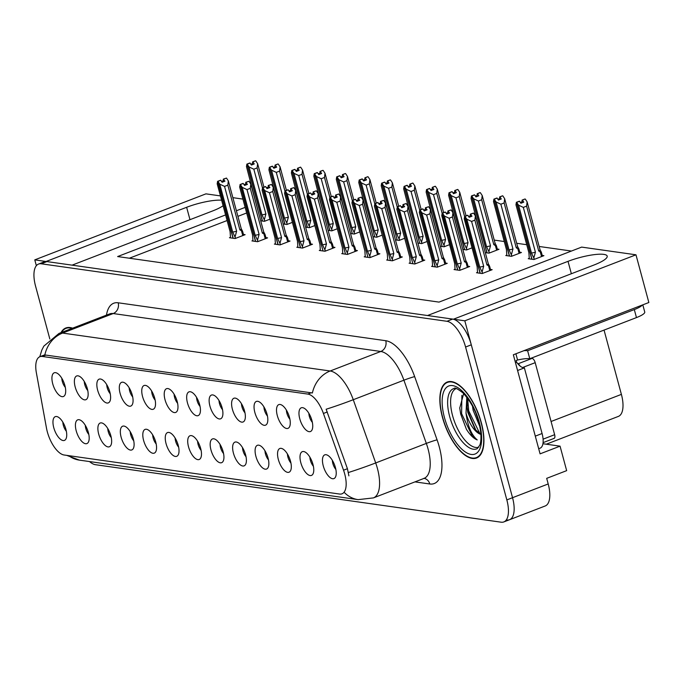 <?xml version="1.0" encoding="UTF-8"?>
<svg xmlns="http://www.w3.org/2000/svg" width="683" height="683" viewBox="0 0 683 683"><rect width="100%" height="100%" fill="white"/><g stroke="black" fill="none" stroke-linecap="round" stroke-linejoin="round"><path stroke-width="1.02" d="M196.559 397.369A7.633 3.313 -111.1 0 0 197.046 400.486A7.633 3.313 -111.1 0 0 200.068 406.47M199.641 404.618A12.721 5.515 -111.1 0 0 190.659 391.811A12.721 5.515 -111.1 0 0 187.475 402.893A12.721 5.515 -111.1 0 0 193.349 413.744A12.721 5.515 -111.1 0 0 199.427 414.547A12.721 5.515 -111.1 0 0 199.641 404.618M174.105 394.185A7.633 3.313 -111.1 0 0 174.583 397.301A7.633 3.313 -111.1 0 0 177.614 403.286M177.179 401.433A12.721 5.515 -111.1 0 0 168.206 388.636A12.721 5.515 -111.1 0 0 165.021 399.709A12.721 5.515 -111.1 0 0 170.887 410.56A12.721 5.515 -111.1 0 0 176.974 411.362A12.721 5.515 -111.1 0 0 177.179 401.433M151.643 391.009A7.633 3.313 -111.1 0 0 152.13 394.125A7.633 3.313 -111.1 0 0 155.152 400.11M154.725 398.249A12.721 5.515 -111.1 0 0 145.744 385.451A12.721 5.515 -111.1 0 0 142.559 396.524A12.721 5.515 -111.1 0 0 148.433 407.375A12.721 5.515 -111.1 0 0 154.512 408.186A12.721 5.515 -111.1 0 0 154.725 398.249M287.432 453.973A7.633 3.313 -111.1 0 0 287.919 457.089A7.633 3.313 -111.1 0 0 290.941 463.074M290.514 461.221A12.721 5.515 -111.1 0 0 281.533 448.424A12.721 5.515 -111.1 0 0 278.348 459.497A12.721 5.515 -111.1 0 0 284.222 470.348A12.721 5.515 -111.1 0 0 290.301 471.15A12.721 5.515 -111.1 0 0 290.514 461.221M220.054 444.428A7.633 3.313 -111.1 0 0 220.541 447.544A7.633 3.313 -111.1 0 0 223.563 453.529M223.136 451.676A12.721 5.515 -111.1 0 0 214.163 438.87A12.721 5.515 -111.1 0 0 210.979 449.952A12.721 5.515 -111.1 0 0 216.844 460.803A12.721 5.515 -111.1 0 0 222.923 461.606A12.721 5.515 -111.1 0 0 223.136 451.676M308.853 413.283A7.633 3.313 -111.1 0 0 309.339 416.399A7.633 3.313 -111.1 0 0 312.362 422.384M311.935 420.532A12.721 5.515 -111.1 0 0 302.953 407.734A12.721 5.515 -111.1 0 0 299.769 418.807A12.721 5.515 -111.1 0 0 305.642 429.658A12.721 5.515 -111.1 0 0 311.721 430.461A12.721 5.515 -111.1 0 0 311.935 420.532M242.516 447.613A7.633 3.313 -111.1 0 0 242.994 450.729A7.633 3.313 -111.1 0 0 246.025 456.714M245.598 454.852A12.721 5.515 -111.1 0 0 236.617 442.055A12.721 5.515 -111.1 0 0 233.432 453.136A12.721 5.515 -111.1 0 0 239.306 463.988A12.721 5.515 -111.1 0 0 245.385 464.79A12.721 5.515 -111.1 0 0 245.598 454.852M309.894 457.158A7.633 3.313 -111.1 0 0 310.372 460.274A7.633 3.313 -111.1 0 0 313.403 466.258M312.968 464.406A12.721 5.515 -111.1 0 0 303.995 451.6A12.721 5.515 -111.1 0 0 300.81 462.681A12.721 5.515 -111.1 0 0 306.676 473.532A12.721 5.515 -111.1 0 0 312.763 474.335A12.721 5.515 -111.1 0 0 312.968 464.406M84.265 381.456A7.633 3.313 -111.1 0 0 84.752 384.572A7.633 3.313 -111.1 0 0 87.774 390.556M87.347 388.704A12.721 5.515 -111.1 0 0 78.374 375.898A12.721 5.515 -111.1 0 0 75.19 386.979A12.721 5.515 -111.1 0 0 81.055 397.83A12.721 5.515 -111.1 0 0 87.142 398.633A12.721 5.515 -111.1 0 0 87.347 388.704M130.222 431.699A7.633 3.313 -111.1 0 0 130.709 434.815A7.633 3.313 -111.1 0 0 133.731 440.8M133.305 438.938A12.721 5.515 -111.1 0 0 124.323 426.141A12.721 5.515 -111.1 0 0 121.139 437.214A12.721 5.515 -111.1 0 0 127.012 448.065A12.721 5.515 -111.1 0 0 133.091 448.876A12.721 5.515 -111.1 0 0 133.305 438.938M263.937 406.923A7.633 3.313 -111.1 0 0 264.415 410.039A7.633 3.313 -111.1 0 0 267.446 416.024M267.019 414.163A12.721 5.515 -111.1 0 0 258.037 401.365A12.721 5.515 -111.1 0 0 254.853 412.447A12.721 5.515 -111.1 0 0 260.727 423.298A12.721 5.515 -111.1 0 0 266.805 424.1A12.721 5.515 -111.1 0 0 267.019 414.163M85.307 425.33A7.633 3.313 -111.1 0 0 85.793 428.446A7.633 3.313 -111.1 0 0 88.816 434.431M88.389 432.578A12.721 5.515 -111.1 0 0 79.407 419.772A12.721 5.515 -111.1 0 0 76.223 430.853A12.721 5.515 -111.1 0 0 82.097 441.705A12.721 5.515 -111.1 0 0 88.175 442.507A12.721 5.515 -111.1 0 0 88.389 432.578M264.97 450.789A7.633 3.313 -111.1 0 0 265.456 453.913A7.633 3.313 -111.1 0 0 268.487 459.89M268.052 458.037A12.721 5.515 -111.1 0 0 259.079 445.239A12.721 5.515 -111.1 0 0 255.894 456.312A12.721 5.515 -111.1 0 0 261.76 467.163A12.721 5.515 -111.1 0 0 267.847 467.966A12.721 5.515 -111.1 0 0 268.052 458.037M152.685 434.875A7.633 3.313 -111.1 0 0 153.163 437.991A7.633 3.313 -111.1 0 0 156.194 443.976M155.758 442.123A12.721 5.515 -111.1 0 0 146.785 429.325A12.721 5.515 -111.1 0 0 143.601 440.398A12.721 5.515 -111.1 0 0 149.466 451.25A12.721 5.515 -111.1 0 0 155.553 452.052A12.721 5.515 -111.1 0 0 155.758 442.123M286.39 410.099A7.633 3.313 -111.1 0 0 286.877 413.224A7.633 3.313 -111.1 0 0 289.899 419.208M289.472 417.347A12.721 5.515 -111.1 0 0 280.5 404.549A12.721 5.515 -111.1 0 0 277.315 415.623A12.721 5.515 -111.1 0 0 283.18 426.474A12.721 5.515 -111.1 0 0 289.268 427.285A12.721 5.515 -111.1 0 0 289.472 417.347M197.6 441.244A7.633 3.313 -111.1 0 0 198.079 444.36A7.633 3.313 -111.1 0 0 201.109 450.345M200.682 448.492A12.721 5.515 -111.1 0 0 191.701 435.686A12.721 5.515 -111.1 0 0 188.517 446.767A12.721 5.515 -111.1 0 0 194.382 457.619A12.721 5.515 -111.1 0 0 200.469 458.421A12.721 5.515 -111.1 0 0 200.682 448.492M219.021 400.554A7.633 3.313 -111.1 0 0 219.499 403.67A7.633 3.313 -111.1 0 0 222.53 409.655M222.103 407.802A12.721 5.515 -111.1 0 0 213.122 394.996A12.721 5.515 -111.1 0 0 209.937 406.078A12.721 5.515 -111.1 0 0 215.802 416.929A12.721 5.515 -111.1 0 0 221.89 417.731A12.721 5.515 -111.1 0 0 222.103 407.802M175.138 438.059A7.633 3.313 -111.1 0 0 175.625 441.175A7.633 3.313 -111.1 0 0 178.647 447.16M178.22 445.307A12.721 5.515 -111.1 0 0 169.239 432.501A12.721 5.515 -111.1 0 0 166.054 443.583A12.721 5.515 -111.1 0 0 171.928 454.434A12.721 5.515 -111.1 0 0 178.007 455.237A12.721 5.515 -111.1 0 0 178.22 445.307M107.76 428.514A7.633 3.313 -111.1 0 0 108.247 431.63A7.633 3.313 -111.1 0 0 111.278 437.615M110.842 435.754A12.721 5.515 -111.1 0 0 101.869 422.956A12.721 5.515 -111.1 0 0 98.685 434.038A12.721 5.515 -111.1 0 0 104.55 444.889A12.721 5.515 -111.1 0 0 110.637 445.692A12.721 5.515 -111.1 0 0 110.842 435.754M241.475 403.738A7.633 3.313 -111.1 0 0 241.961 406.855A7.633 3.313 -111.1 0 0 244.984 412.839M244.557 410.987A12.721 5.515 -111.1 0 0 235.584 398.18A12.721 5.515 -111.1 0 0 232.399 409.262A12.721 5.515 -111.1 0 0 238.265 420.113A12.721 5.515 -111.1 0 0 244.343 420.916A12.721 5.515 -111.1 0 0 244.557 410.987M62.845 422.145A7.633 3.313 -111.1 0 0 63.331 425.261A7.633 3.313 -111.1 0 0 66.353 431.246M65.927 429.394A12.721 5.515 -111.1 0 0 56.954 416.587A12.721 5.515 -111.1 0 0 53.769 427.669A12.721 5.515 -111.1 0 0 59.634 438.52A12.721 5.515 -111.1 0 0 65.722 439.323A12.721 5.515 -111.1 0 0 65.927 429.394M129.181 387.824A7.633 3.313 -111.1 0 0 129.668 390.941A7.633 3.313 -111.1 0 0 132.698 396.925M132.263 395.064A12.721 5.515 -111.1 0 0 123.29 382.267A12.721 5.515 -111.1 0 0 120.106 393.348A12.721 5.515 -111.1 0 0 125.971 404.199A12.721 5.515 -111.1 0 0 132.058 405.002A12.721 5.515 -111.1 0 0 132.263 395.064M106.727 384.64A7.633 3.313 -111.1 0 0 107.205 387.756A7.633 3.313 -111.1 0 0 110.236 393.741M109.809 391.888A12.721 5.515 -111.1 0 0 100.828 379.082A12.721 5.515 -111.1 0 0 97.643 390.164A12.721 5.515 -111.1 0 0 103.517 401.015A12.721 5.515 -111.1 0 0 109.596 401.817A12.721 5.515 -111.1 0 0 109.809 391.888M332.348 460.342A7.633 3.313 -111.1 0 0 332.834 463.458A7.633 3.313 -111.1 0 0 335.857 469.443M335.43 467.59A12.721 5.515 -111.1 0 0 326.448 454.784A12.721 5.515 -111.1 0 0 323.264 465.866A12.721 5.515 -111.1 0 0 329.138 476.717A12.721 5.515 -111.1 0 0 335.216 477.519A12.721 5.515 -111.1 0 0 335.43 467.59M61.812 378.271A7.633 3.313 -111.1 0 0 62.29 381.387A7.633 3.313 -111.1 0 0 65.32 387.372M64.894 385.519A12.721 5.515 -111.1 0 0 55.912 372.722A12.721 5.515 -111.1 0 0 52.728 383.795A12.721 5.515 -111.1 0 0 58.601 394.646A12.721 5.515 -111.1 0 0 64.68 395.448A12.721 5.515 -111.1 0 0 64.894 385.519M344.719 473.985A22.906 9.929 -111.1 0 0 343.54 470.211L323.418 413.471A22.906 9.929 -111.1 0 0 307.82 394.082L42.329 356.458A22.906 9.929 -111.1 0 0 39.921 356.697A22.906 9.929 -111.1 0 0 36.37 372.79L46.478 428.104A22.906 9.929 -111.1 0 0 64.108 454.998L339.605 494.048A22.906 9.929 -111.1 0 0 342.012 493.8A22.906 9.929 -111.1 0 0 344.719 473.985M506.863 519.994A25.45 11.039 -111.1 0 0 509.535 519.729A25.45 11.039 -111.1 0 0 512.54 497.702L464.816 320.814L453.461 319.2L593.962 265.021A27.149 5.754 -15.1 0 0 607.196 256.108A27.149 5.754 -15.1 0 0 568.017 261.341L427.515 315.529L72.074 265.149L212.575 210.97A27.149 5.754 -15.1 0 0 223.102 205.745M46.145 261.529L34.782 259.864L36.353 265.704M542.925 443.728L560.051 446.153L540.082 453.853L513.343 354.767L648.85 302.509L635.975 254.802L464.816 320.814M560.051 446.153L566.659 470.647L546.69 478.348L548.201 483.957L512.54 497.702L471.296 344.821A25.45 11.039 -111.1 0 0 452.65 319.089L46.939 261.589A25.45 11.039 -111.1 0 0 44.258 261.854L38.555 264.056A25.45 11.039 -111.1 0 0 35.55 286.075L49.825 338.981M89.524 461.571A25.45 11.039 -111.1 0 0 95.441 464.696L501.151 522.196A25.45 11.039 -111.1 0 0 503.832 521.923L545.196 505.975A25.45 11.039 -111.1 0 0 548.201 483.957M220.447 195.91L205.942 193.852L34.782 259.864M221.616 200.23A27.149 5.754 -15.1 0 0 186.63 207.291L46.128 261.469M225.578 214.932L117.63 256.56L439.015 302.108L581.66 247.101L635.975 254.802M245.146 207.384L236.395 210.757M232.869 197.669L242.909 199.094M604.045 330.085L621.393 394.381A25.45 11.039 68.9 0 1 618.388 416.399L546.289 444.206M571.44 251.045L539.152 246.469M526.738 244.71L516.698 243.285M504.276 241.526L494.236 240.1M246.657 212.985L237.915 216.357M227.089 220.532L129.36 258.225M395.457 239.887L399.171 240.416L404.678 238.29M350.541 233.526L354.255 234.047L359.762 231.921M328.079 230.342L331.793 230.863L337.308 228.737M305.625 227.157L309.331 227.687L314.846 225.561M283.163 223.973L286.877 224.502L292.384 222.376M372.995 236.702L376.709 237.232L382.224 235.106M417.911 243.071L421.624 243.6L427.14 241.475M440.373 246.256L444.087 246.785L449.593 244.659M462.835 249.44L466.54 249.961L472.055 247.835M485.289 252.625L489.002 253.145L498.983 249.295L497.301 249.056M506.709 255.169L505.787 255.527L511.456 256.33L521.445 252.479L519.763 252.24M529.171 258.353L528.241 258.712L533.918 259.514L543.907 255.664L542.217 255.425M260.71 220.788L264.415 221.318L269.93 219.192M342.678 253.282L341.756 253.641L347.434 254.443L357.414 250.593L355.732 250.354M297.762 246.922L296.84 247.272L302.509 248.083L312.498 244.232L310.816 243.993M275.3 243.737L274.378 244.096L280.056 244.898L290.036 241.048L288.354 240.809M252.847 240.553L251.925 240.911L257.593 241.714L267.582 237.863L265.9 237.624M320.225 250.098L319.294 250.456L324.971 251.259L334.96 247.408L333.27 247.178M365.14 256.466L364.21 256.825L369.887 257.628L379.876 253.777L378.186 253.538M387.594 259.651L386.672 260.01L392.349 260.812L402.33 256.962L400.648 256.723M410.056 262.835L409.126 263.194L414.803 263.997L424.792 260.146L423.11 259.907M432.51 266.02L431.588 266.37L437.265 267.181L447.245 263.331L445.564 263.092M454.972 269.196L454.05 269.554L459.719 270.357L469.708 266.507L468.026 266.268M477.426 272.38L476.503 272.739L482.181 273.541L492.161 269.691L490.479 269.452M230.384 237.368L229.462 237.727L235.14 238.529L245.12 234.679L243.438 234.44M481.344 422.777A40.715 17.656 -111.1 0 0 447.237 382.028A40.715 17.656 -111.1 0 0 442.43 417.262A40.715 17.656 -111.1 0 0 476.538 458.011A40.715 17.656 -111.1 0 0 481.344 422.777M72.62 328.181A40.715 17.656 -111.1 0 0 65.85 327.977A40.715 17.656 -111.1 0 0 60.975 332.672M42.329 356.458L45.881 355.083L44.805 355.058A29.693 26.005 -81.9 0 1 62.571 333.073L330.162 370.997A33.928 14.719 68.9 0 1 353.265 399.717A29.693 1.682 160.5 0 1 326.132 409.245L347.425 468.709L348.893 475.846M509.535 519.729A25.45 11.039 -111.1 0 0 512.54 497.702L506.837 499.905L465.584 347.024A25.45 11.039 -111.1 0 0 446.947 321.292L41.236 263.792A25.45 11.039 -111.1 0 0 38.555 264.056M45.881 355.083L312.396 392.981A29.693 26.005 98.1 0 1 330.162 370.997L380.798 351.472L113.207 313.548A33.928 14.719 -111.1 0 0 109.63 313.907L109.681 313.881M503.832 521.923A25.45 11.039 -111.1 0 0 506.837 499.905M235.635 238.341L232.69 232.032L219.781 184.188L217.928 181.371L220.788 180.269L222.103 182.284L224.955 181.183L223.307 179.117L223.264 181.832M233.04 238.23L217.604 181.319L217.185 183.821L230.094 231.665L230.521 237.88M235.157 236.557L236.625 231.204L224.545 186.408L227.823 185.144L239.904 229.932L242.559 231.213L241.253 228.737L228.335 180.893L226.491 178.067L223.64 179.168M223.307 179.117L226.491 178.067M217.928 181.371L233.202 238.256M221.565 181.465L223.008 180.901M220.558 180.312L217.604 181.319M239.904 229.932A5.771 1.221 -15.1 0 0 241.253 228.737M224.545 186.408L219.781 184.188M228.335 180.893L227.823 185.144M232.69 232.032A5.771 1.221 -15.1 0 0 236.625 231.204M217.843 181.354L220.788 180.269M220.541 180.235L217.681 181.337M264.919 221.121L261.973 214.821L249.064 166.976L247.126 164.142L262.477 221.044M247.126 164.142L249.978 163.041L251.387 165.064L254.238 163.963L252.915 161.956L255.442 160.804L252.582 161.905L252.539 164.62M247.212 164.151L250.063 163.049M246.879 164.108L249.816 163.015L246.879 164.108L246.469 166.609L259.284 215.521M262.315 221.019L246.964 164.116M264.441 219.345L265.909 213.984L253.82 169.196L249.064 166.976M261.973 214.821A5.771 1.221 -15.1 0 0 265.909 213.984M263.945 187.133L257.619 163.672L257.098 167.933L262.485 187.885M253.82 169.196L257.098 167.933M257.619 163.672L255.766 160.855M250.849 164.244L252.292 163.689M258.097 241.517L255.152 235.217L242.243 187.373L240.39 184.547L243.242 183.454L244.565 185.46L247.417 184.367L245.76 182.301L245.718 185.016M255.493 241.415L240.143 184.512L239.648 187.005L252.556 234.85L252.983 241.056M257.619 239.742L259.088 234.38L246.998 189.592L250.277 188.329L262.366 233.116L265.013 234.389L263.706 231.913L250.798 184.069L248.945 181.251L246.093 182.352M245.76 182.301L248.945 181.251M240.39 184.547L255.655 241.441M244.027 184.641L245.47 184.086M243.02 183.496L240.057 184.504M262.366 233.116A5.771 1.221 -15.1 0 0 263.706 231.913M246.998 189.592L242.243 187.373M250.798 184.069L250.277 188.329M255.152 235.217A5.771 1.221 -15.1 0 0 259.088 234.38M240.305 184.538L243.242 183.454M242.994 183.411L240.143 184.512M280.559 244.702L277.605 238.401L264.697 190.557L262.853 187.731L265.704 186.63L267.019 188.645L269.87 187.543L268.223 185.486L268.18 188.201M277.955 244.599L262.605 187.697L262.101 190.19L275.01 238.034L275.445 244.241M280.073 242.926L281.541 237.564L269.461 192.777L272.739 191.513L284.82 236.301L287.475 237.573L286.168 235.097L273.26 187.253L271.407 184.436L268.556 185.537M268.223 185.486L271.407 184.436M262.853 187.731L278.118 244.625M266.481 187.825L267.924 187.27M265.474 186.672L262.52 187.688M284.82 236.301A5.771 1.221 -15.1 0 0 286.168 235.097M269.461 192.777L264.697 190.557M273.26 187.253L272.739 191.513M277.605 238.401A5.771 1.221 -15.1 0 0 281.541 237.564M262.767 187.723L265.704 186.63M265.456 186.596L262.605 187.697M303.013 247.886L300.068 241.586L287.159 193.741L285.306 190.916L288.158 189.814L289.481 191.829L292.333 190.728L290.676 188.67L290.634 191.385M300.409 247.784L285.059 190.881L284.563 193.374L297.472 241.219L297.899 247.425M302.535 246.102L304.003 240.749L291.914 195.961L295.193 194.689L307.282 239.485L309.937 240.757L308.622 238.282L295.713 190.437L293.869 187.62L291.009 188.713M290.676 188.67L293.869 187.62M285.306 190.916L300.571 247.801M288.943 191.009L290.386 190.455M287.936 189.857L284.973 190.873M307.282 239.485A5.771 1.221 -15.1 0 0 308.622 238.282M291.914 195.961L287.159 193.741M295.713 190.437L295.193 194.689M300.068 241.586A5.771 1.221 -15.1 0 0 304.003 240.749M285.221 190.907L288.158 189.814M287.91 189.78L285.059 190.881M287.381 224.306L284.427 218.005L271.518 170.161L269.589 167.326L284.939 224.229M269.589 167.326L272.44 166.225L273.84 168.249L276.692 167.147L275.377 165.132L277.896 163.988L275.044 165.09L275.001 167.805M269.674 167.335L272.526 166.234M269.341 167.292L272.278 166.2L269.341 167.292L268.923 169.794L281.746 218.705M284.777 224.203L269.426 167.301M286.894 222.521L288.363 217.168L276.282 172.381L271.518 170.161M284.427 218.005A5.771 1.221 -15.1 0 0 288.363 217.168M286.408 190.318L280.081 166.857L279.56 171.117L284.939 191.069M276.282 172.381L279.56 171.117M280.081 166.857L278.229 164.04M273.302 167.429L274.745 166.874M309.834 227.49L306.889 221.19L293.98 173.345L292.042 170.511L307.393 227.405M292.042 170.511L294.979 169.418L296.302 171.433L299.154 170.332L297.831 168.317L300.358 167.173L297.506 168.274L297.455 170.989M292.128 170.519L294.979 169.418M291.795 170.468L294.732 169.384L291.795 170.468L291.385 172.978L304.2 221.89M307.23 227.388L291.88 170.485M309.356 225.706L310.825 220.353L298.736 175.557L293.98 173.345M306.889 221.19A5.771 1.221 -15.1 0 0 310.825 220.353M308.87 193.502L302.535 170.041L302.014 174.293L307.401 194.245M298.736 175.557L302.014 174.293M302.535 170.041L300.691 167.215M295.765 170.613L297.207 170.058M332.297 230.675L329.343 224.366L316.434 176.521L314.504 173.687L329.855 230.589M314.504 173.687L317.441 172.603L318.756 174.617L321.608 173.516L320.293 171.501L322.811 170.357L319.96 171.459L319.917 174.165M314.59 173.704L317.441 172.603M314.257 173.653L317.194 172.568L314.257 173.653L313.839 176.154L326.662 225.074M329.693 230.572L314.342 173.67M331.81 228.89L333.287 223.537L321.198 178.741L316.434 176.521M329.343 224.366A5.771 1.221 -15.1 0 0 333.287 223.537M331.323 196.687L324.997 173.226L324.476 177.478L329.855 197.43M321.198 178.741L324.476 177.478M324.997 173.226L323.144 170.4M318.218 173.798L319.67 173.243M354.75 233.859L351.805 227.55L338.896 179.706L336.958 176.871L352.317 233.774M336.958 176.871L339.81 175.77L341.218 177.802L344.07 176.701L342.755 174.686L345.274 173.542L342.422 174.635L342.379 177.349M337.043 176.888L339.895 175.787M336.71 176.837L339.647 175.753L336.71 176.837L336.301 179.339L349.115 228.25M352.291 233.706L336.796 176.854M354.272 232.075L355.741 226.722L343.66 181.926L338.896 179.706M351.805 227.55A5.771 1.221 -15.1 0 0 355.741 226.722M353.785 199.863L347.451 176.41L346.93 180.662L352.317 200.614M343.66 181.926L346.93 180.662M347.451 176.41L345.607 173.584M340.68 176.982L342.123 176.419M523.972 350.669A16.964 3.594 164.9 0 1 527.617 350.729L529.777 358.729L636.471 317.586A16.964 3.594 -15.1 0 0 644.743 312.011L642.805 304.84M529.777 358.729A16.964 3.594 -15.1 0 0 517.577 360.009L516.152 360.564L516.587 362.161A16.964 7.359 -111.1 0 0 524.373 367.881L517.586 370.502M527.617 350.729L634.311 309.578A16.964 3.594 -15.1 0 0 642.276 305.045M538.699 448.731L540.074 448.202A16.964 7.359 -111.1 0 0 542.08 433.517L524.373 367.881M515.46 362.596L516.587 362.161M515.904 353.777L517.577 360.009M478.826 447.126A31.384 13.609 68.9 0 1 452.59 415.691A31.384 13.609 68.9 0 1 456.235 388.559M463.663 393.604L459.744 408.041L460.701 414.111L466.404 429.274C469.972 434.934 473.575 438.486 477.238 439.929C471.381 434.849 467.642 425.902 466.019 413.078L466.805 397.241M481.148 422.743A40.297 17.476 68.9 0 1 476.384 457.61A40.297 17.476 68.9 0 1 442.635 417.287A40.297 17.476 68.9 0 1 447.391 382.42A40.297 17.476 68.9 0 1 481.148 422.743M479.782 426.38L473.148 410.329L472.482 406.163M480.875 434.337L475.206 429.505L467.804 412.395L467.061 407.452L467.778 398.539M477.613 418.269L476.085 414.043M466.019 413.078A21.207 9.195 -111.1 0 0 480.883 434.388M553.691 438.418A4.243 1.836 -111.1 0 0 554.135 438.375A4.243 1.836 -111.1 0 0 554.639 434.704L535.199 362.664A4.243 1.836 -111.1 0 0 532.091 358.379L531.067 358.234M520.053 366.003A4.243 1.836 -111.1 0 0 517.945 363.902M477.238 439.929L472.26 436.044L461.597 413.625L461.896 395.389M480.012 433.944L468.726 410.876L467.676 398.898M466.404 429.274L460.701 413.975L459.727 407.811M475.966 430.452L467.838 411.226L466.976 406.223M61.479 332.476A40.297 17.476 68.9 0 1 66.003 328.369A40.297 17.476 68.9 0 1 72.108 328.378M325.475 251.071L322.521 244.77L309.612 196.917L307.768 194.1L310.62 192.999L311.935 195.014L314.786 193.912L313.138 191.855L313.096 194.57M323.016 250.917L307.435 194.049L307.017 196.55L319.926 244.394L320.361 250.61M324.988 249.286L326.465 243.933L314.376 199.137L317.655 197.874L329.735 242.67L332.39 243.942L331.084 241.466L318.176 193.622L316.323 190.796L313.471 191.897M313.138 191.855L316.323 190.796M307.768 194.1L323.033 250.985M311.397 194.194L312.848 193.639M310.389 193.041L307.435 194.049M329.735 242.67A5.771 1.221 -15.1 0 0 331.084 241.466M314.376 199.137L309.612 196.917M318.176 193.622L317.655 197.874M322.521 244.77A5.771 1.221 -15.1 0 0 326.465 243.933M307.683 194.092L310.62 192.999M310.372 192.965L307.521 194.066M347.929 254.255L344.983 247.946L332.075 200.102L330.222 197.285L333.073 196.183L334.397 198.198L337.248 197.097L335.601 195.039L335.549 197.746M345.47 254.102L329.889 197.233L329.479 199.735L342.388 247.579L342.815 253.794M347.451 252.471L348.919 247.118L336.839 202.322L340.108 201.058L352.197 245.854L354.853 247.126L353.538 244.651L340.629 196.806L338.785 193.981L335.934 195.082M335.601 195.039L338.785 193.981M330.222 197.285L345.496 254.17M333.859 197.378L335.302 196.815M332.852 196.226L329.889 197.233M352.197 245.854A5.771 1.221 -15.1 0 0 353.538 244.651M336.839 202.322L332.075 200.102M340.629 196.806L340.108 201.058M344.983 247.946A5.771 1.221 -15.1 0 0 348.919 247.118M330.137 197.267L333.073 196.183M332.826 196.149L329.974 197.25M370.391 257.431L367.437 251.131L354.528 203.286L352.684 200.469L355.536 199.368L356.85 201.374L359.71 200.281L358.054 198.215L358.012 200.93M367.932 257.286L352.437 200.426L351.941 202.919L364.85 250.763L365.277 256.979M369.913 255.655L371.381 250.294L359.292 205.506L362.571 204.243L374.66 249.03L377.306 250.302L376 247.835L363.091 199.991L361.239 197.165L358.387 198.266M358.054 198.215L361.239 197.165M352.684 200.469L367.949 257.354M356.321 200.563L357.764 199.999M355.305 199.41L352.351 200.418M374.66 249.03A5.771 1.221 -15.1 0 0 376 247.835M359.292 205.506L354.528 203.286M363.091 199.991L362.571 204.243M367.437 251.131A5.771 1.221 -15.1 0 0 371.381 250.294M352.599 200.452L355.536 199.368M355.288 199.334L352.437 200.426M377.212 237.035L374.267 230.734L361.35 182.89L359.42 180.056L374.771 236.958M359.42 180.056L362.272 178.955L363.672 180.978L366.532 179.885L365.209 177.87L367.727 176.718L364.876 177.819L364.833 180.534M359.506 180.064L362.357 178.972M359.173 180.022L362.11 178.937L359.173 180.022L358.763 182.523L371.578 231.435M374.754 236.89L359.258 180.03M376.734 235.259L378.203 229.898L366.114 185.11L361.35 182.89M374.267 230.734A5.771 1.221 -15.1 0 0 378.203 229.898M376.239 203.047L369.913 179.586L369.392 183.847L374.779 203.799M366.114 185.11L369.392 183.847M369.913 179.586L368.06 176.769M363.143 180.158L364.585 179.603M399.666 240.22L396.721 233.919L383.812 186.075L381.874 183.24L397.233 240.143M381.874 183.24L384.819 182.148L386.134 184.162L388.986 183.061L387.671 181.055L390.189 179.902L387.338 181.004L387.295 183.718M381.959 183.249L384.819 182.148M381.626 183.206L384.572 182.113L381.626 183.206L381.216 185.708L394.031 234.619M397.216 240.075L381.712 183.215M399.188 238.444L400.656 233.082L388.576 188.295L383.812 186.075M396.721 233.919A5.771 1.221 -15.1 0 0 400.656 233.082M398.701 206.232L392.366 182.771L391.854 187.031L397.233 206.983M388.576 188.295L391.854 187.031M392.366 182.771L390.522 179.953M385.596 183.343L387.039 182.788M422.128 243.404L419.183 237.103L406.274 189.259L404.336 186.425L419.686 243.327M404.336 186.425L407.188 185.324L408.596 187.347L411.448 186.246L410.124 184.231L412.643 183.087L409.791 184.188L409.749 186.903M404.421 186.433L407.273 185.332M404.088 186.391L407.025 185.298L404.088 186.391L403.679 188.892L416.493 237.804M419.669 243.259L404.174 186.399M421.65 241.62L423.119 236.267L411.029 191.479L406.274 189.259M419.183 237.103A5.771 1.221 -15.1 0 0 423.119 236.267M421.155 209.416L414.829 185.955L414.308 190.216L419.695 210.168M411.029 191.479L414.308 190.216M414.829 185.955L412.976 183.138M408.058 186.527L409.501 185.972M392.845 260.616L389.899 254.315L376.99 206.471L375.138 203.645L377.989 202.552L379.313 204.559L382.164 203.457L380.516 201.4L380.474 204.115M390.394 260.471L374.89 203.611L374.395 206.104L387.304 253.948L387.731 260.155M392.366 258.84L393.835 253.478L381.754 208.691L385.033 207.427L397.113 252.215L399.768 253.487L398.454 251.011L385.545 203.167L383.701 200.35L380.849 201.451M380.516 201.4L383.701 200.35M375.138 203.645L390.411 260.539M378.775 203.739L380.218 203.184M377.767 202.586L374.805 203.602M397.113 252.215A5.771 1.221 -15.1 0 0 398.454 251.011M381.754 208.691L376.99 206.471M385.545 203.167L385.033 207.427M389.899 254.315A5.771 1.221 -15.1 0 0 393.835 253.478M375.052 203.636L377.989 202.552M377.75 202.51L374.89 203.611M415.307 263.8L412.361 257.5L399.453 209.655L397.6 206.829L400.451 205.728L401.775 207.743L404.626 206.642L402.97 204.584L402.927 207.299M412.848 263.655L397.352 206.795L396.857 209.288L409.766 257.132L410.193 263.339M414.829 262.024L416.297 256.663L404.208 211.875L407.486 210.612L419.575 255.399L422.222 256.671L420.916 254.196L408.007 206.351L406.154 203.534L403.303 204.627M402.97 204.584L406.154 203.534M397.6 206.829L412.865 263.723M401.237 206.923L402.68 206.368M400.229 205.771L397.267 206.787M419.575 255.399A5.771 1.221 -15.1 0 0 420.916 254.196M404.208 211.875L399.453 209.655M408.007 206.351L407.486 210.612M412.361 257.5A5.771 1.221 -15.1 0 0 416.297 256.663M397.515 206.821L400.451 205.728M400.204 205.694L397.352 206.795M437.769 266.985L434.815 260.684L421.906 212.84L420.054 210.014L422.914 208.913L424.228 210.927L427.08 209.826L425.432 207.769L425.389 210.484M435.165 266.882L419.814 209.98L419.311 212.473L432.219 260.317L432.646 266.524M437.282 265.2L438.751 259.847L426.67 215.051L429.949 213.788L442.029 258.584L444.684 259.856L443.378 257.38L430.469 209.536L428.617 206.71L425.765 207.811M425.432 207.769L428.617 206.71M420.054 210.014L435.327 266.899M423.691 210.108L425.133 209.553M422.683 208.955L419.729 209.971M442.029 258.584A5.771 1.221 -15.1 0 0 443.378 257.38M426.67 215.051L421.906 212.84M430.469 209.536L429.949 213.788M434.815 260.684A5.771 1.221 -15.1 0 0 438.751 259.847M419.968 210.005L422.914 208.913M422.666 208.878L419.814 209.98M460.222 270.169L457.277 263.86L444.368 216.016L442.516 213.198L445.367 212.097L446.691 214.112L449.542 213.011L447.886 210.953L447.843 213.659M457.619 270.067L442.183 213.147L441.773 215.649L454.682 263.493L455.109 269.708M459.744 268.385L461.213 263.032L449.124 218.236L452.402 216.972L464.491 261.768L467.138 263.04L465.832 260.565L452.923 212.72L451.07 209.894L448.219 210.996M447.886 210.953L451.07 209.894M442.516 213.198L457.781 270.084M446.153 213.292L447.596 212.737M445.145 212.14L442.183 213.147M464.491 261.768A5.771 1.221 -15.1 0 0 465.832 260.565M449.124 218.236L444.368 216.016M452.923 212.72L452.402 216.972M457.277 263.86A5.771 1.221 -15.1 0 0 461.213 263.032M442.43 213.181L445.367 212.097M445.12 212.063L442.268 213.164M482.685 273.354L479.731 267.044L466.822 219.2L464.978 216.383L467.829 215.282L469.144 217.296L471.996 216.195L470.348 214.129L470.305 216.844M480.081 273.243L464.645 216.332L464.227 218.833L477.135 266.677L477.571 272.893M482.198 271.569L483.666 266.216L471.586 221.42L474.864 220.157L486.945 264.953L489.6 266.225L488.294 263.749L475.385 215.905L473.532 213.079L470.681 214.18M470.348 214.129L473.532 213.079M464.978 216.383L480.243 273.268M468.606 216.477L470.049 215.913M467.599 215.324L464.645 216.332M486.945 264.953A5.771 1.221 -15.1 0 0 488.294 263.749M471.586 221.42L466.822 219.2M475.385 215.905L474.864 220.157M479.731 267.044A5.771 1.221 -15.1 0 0 483.666 266.216M464.892 216.366L467.829 215.282M467.582 215.247L464.73 216.349M444.59 246.589L441.636 240.288L428.728 192.444L426.798 189.609L442.149 246.503M426.798 189.609L429.65 188.508L431.05 190.531L433.901 189.43L432.587 187.415L435.105 186.271L432.254 187.373L432.211 190.087M426.875 189.618L429.735 188.517M426.551 189.567L429.487 188.482L426.551 189.567L426.132 192.068L438.947 240.988M442.132 246.435L426.636 189.584M444.104 244.804L445.572 239.451L433.492 194.655L428.728 192.444M441.636 240.288A5.771 1.221 -15.1 0 0 445.572 239.451M443.617 212.601L437.291 189.14L436.77 193.391L442.149 213.344M433.492 194.655L436.77 193.391M437.291 189.14L435.438 186.314M430.512 189.712L431.955 189.157M467.044 249.773L464.099 243.464L451.19 195.62L449.252 192.785L464.602 249.688M449.252 192.785L452.103 191.684L453.512 193.716L456.364 192.615L455.04 190.6L457.567 189.456L454.707 190.557L454.665 193.263M449.337 192.802L452.189 191.701M449.004 192.751L451.941 191.667L449.004 192.751L448.594 195.253L461.409 244.173M464.44 249.662L449.09 192.768M466.566 247.989L468.034 242.636L455.945 197.839L451.19 195.62M464.099 243.464A5.771 1.221 -15.1 0 0 468.034 242.636M466.071 215.777L459.744 192.324L459.224 196.576L464.611 216.528M455.945 197.839L459.224 196.576M459.744 192.324L457.892 189.498M452.974 192.896L454.417 192.341M489.506 252.958L486.552 246.648L473.643 198.804L471.714 195.97L487.064 252.872M471.714 195.97L474.651 194.886L475.966 196.9L478.817 195.799L477.502 193.784L480.021 192.632L477.169 193.733L477.127 196.448M471.799 195.987L474.651 194.886M471.466 195.936L474.403 194.851L471.466 195.936L471.048 198.437L483.871 247.348M486.902 252.847L471.552 195.944M489.019 251.173L490.496 245.812L478.407 201.024L473.643 198.804M486.552 246.648A5.771 1.221 -15.1 0 0 490.496 245.812M495.115 243.353L482.207 195.509L481.686 199.76L493.766 244.548A5.771 1.221 164.9 0 0 495.115 243.353L496.421 245.829L495.431 245.726L496.635 250.2M493.766 244.548L495.431 245.726M478.407 201.024L481.686 199.76M482.207 195.509L480.354 192.683M475.428 196.081L476.871 195.517M511.96 256.134L509.014 249.833L496.106 201.989L494.168 199.154L509.518 256.057M494.168 199.154L497.019 198.053L498.428 200.076L501.279 198.975L499.956 196.969L502.483 195.816L499.632 196.917L499.58 199.632M494.253 199.163L497.104 198.07M493.92 199.12L496.857 198.027L493.92 199.12L493.51 201.622L506.419 249.466L506.846 255.673M509.364 256.031L494.005 199.129M511.482 254.358L512.95 248.996L500.861 204.208L496.106 201.989M509.014 249.833A5.771 1.221 -15.1 0 0 512.95 248.996M517.569 246.529L504.66 198.685L504.139 202.945L516.228 247.733A5.771 1.221 164.9 0 0 517.569 246.529L518.884 249.005L517.885 248.911L519.097 253.384M516.228 247.733L517.885 248.911M500.861 204.208L504.139 202.945M504.66 198.685L502.816 195.867M497.89 199.257L499.333 198.702M534.422 259.318L531.468 253.017L518.559 205.173L516.63 202.339L531.98 259.241M516.63 202.339L519.481 201.237L520.881 203.261L523.741 202.159L522.418 200.153L524.937 199.001L522.085 200.102L522.043 202.817M516.715 202.347L519.567 201.246M516.382 202.305L519.319 201.212L516.382 202.305L515.964 204.806L528.873 252.633M531.818 259.216L516.468 202.313M533.935 257.542L535.412 252.181L523.323 207.393L518.559 205.173M531.468 253.017A5.771 1.221 -15.1 0 0 535.412 252.181M540.031 249.713L527.122 201.869L526.602 206.129L538.691 250.917A5.771 1.221 164.9 0 0 540.031 249.713L541.337 252.189L540.347 252.095L541.551 256.569M538.691 250.917L540.347 252.095M523.323 207.393L526.602 206.129M527.122 201.869L525.27 199.052M520.344 202.441L521.795 201.886M528.881 252.65L529.308 258.857M343.54 470.211L347.425 468.709M571.355 273.738L568.017 261.341M621.393 394.381L551.07 421.496M323.418 413.471L327.302 411.969M307.82 394.082L311.371 392.716M189.976 219.678L186.63 207.291M414.658 376.615A8.486 0.478 -19.5 0 0 403.901 380.192L353.265 399.717L375.693 462.946A33.928 14.719 68.9 0 1 377.434 468.538A33.928 14.719 68.9 0 1 373.43 497.898L424.066 478.373A33.928 14.719 -111.1 0 0 428.07 449.013A33.928 14.719 -111.1 0 0 426.329 443.412L403.901 380.192A33.928 14.719 -111.1 0 0 380.798 351.472A8.486 7.428 98.1 0 0 385.767 340.715A42.414 18.39 68.9 0 1 414.658 376.615L437.077 439.843A42.414 18.39 68.9 0 1 429.786 483.982L414.965 481.882M348.415 472.508A29.693 1.682 160.5 0 0 375.693 462.946L426.329 443.412A8.486 0.478 -19.5 0 1 437.077 439.843M68.642 455.638A29.693 26.005 98.1 0 0 79.39 460.129L358.131 499.64A29.693 26.005 -81.9 0 1 344.659 492.785M39.793 356.748L41.783 350.157L43.84 346.127L58.994 333.432A33.928 14.719 68.9 0 1 62.571 333.073L113.207 313.548A8.486 7.428 98.1 0 0 118.176 302.791L385.767 340.715M106.471 315.128A42.414 18.39 68.9 0 1 118.176 302.791M465.584 347.024L471.296 344.821M446.947 321.292L452.65 319.089M41.236 263.792L46.939 261.589M429.786 483.982A8.486 7.428 98.1 0 0 424.075 478.365L423.844 478.331M241.56 231.11L242.772 235.584M264.022 234.295L265.226 238.768M286.476 237.479L287.688 241.953M308.938 240.664L310.15 245.137M542.08 433.517L535.301 436.13M634.311 309.578L636.471 317.586M449.679 416.596A32.255 13.984 68.9 0 1 454.135 388.473C454.647 387.261 457.619 388.764 463.048 392.99C470.826 401.63 476.077 411.371 478.792 422.222C482.403 436.702 480.567 443.472 479.79 445.128L477.323 448.594A32.255 13.984 68.9 0 1 449.679 416.596M479.321 422.487A36.481 15.82 68.9 0 1 471.176 454.434A36.481 15.82 68.9 0 1 444.454 417.544A36.481 15.82 68.9 0 1 452.598 385.596A36.481 15.82 68.9 0 1 479.321 422.487M532.091 358.379L517.902 363.851M535.199 362.664L522.572 367.539M554.639 434.704L543.087 439.16M331.4 243.84L332.604 248.322M353.854 247.024L355.066 251.506M376.316 250.209L377.52 254.682M398.77 253.393L399.982 257.867M421.232 256.577L422.435 261.051M443.685 259.753L444.898 264.236M466.147 262.938L467.351 267.42M488.61 266.122L489.813 270.596M39.921 356.697L44.865 354.793M66.738 455.373L79.39 460.129M358.131 499.64L373.43 497.898M58.994 333.432L109.63 313.907M242.567 231.204L243.66 235.242M265.021 234.389L266.114 238.427M287.483 237.573L288.576 241.611M309.945 240.757L311.03 244.796M476.384 457.61L478.757 456.696M447.391 382.42L449.764 381.507M554.135 438.375L543.079 442.644M66.003 328.369L68.377 327.456M332.399 243.942L333.492 247.98M354.861 247.118L355.945 251.165M377.315 250.302L378.408 254.341M399.777 253.487L400.861 257.525M422.231 256.671L423.323 260.71M444.693 259.856L445.786 263.894M467.146 263.04L468.239 267.079M489.609 266.216L490.701 270.255M496.43 245.82L497.523 249.858M518.892 249.005L519.976 253.043M541.346 252.189L542.439 256.227"/></g></svg>
